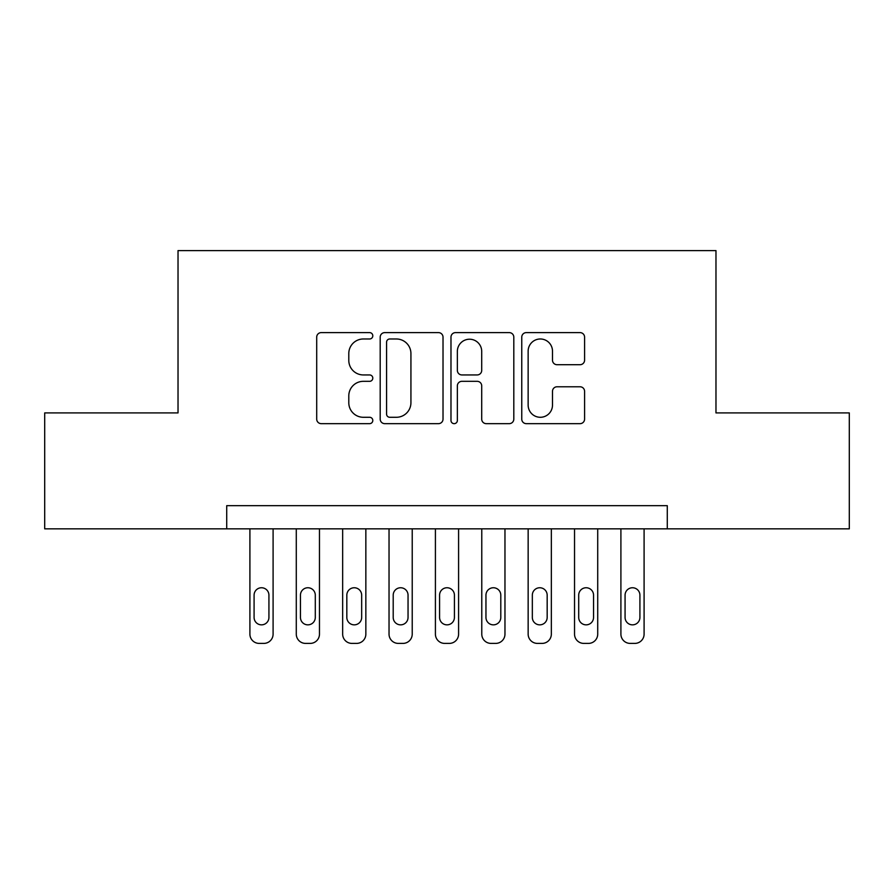 <?xml version="1.0" encoding="UTF-8"?>
<svg xmlns="http://www.w3.org/2000/svg" width="894" height="894" viewBox="0 0 894 894"><rect width="100%" height="100%" fill="white"/><g stroke="black" fill="none" stroke-linecap="round" stroke-linejoin="round"><path stroke-width="1.34" d="M372.798 335.798A3.185 3.185 0 0 0 369.613 332.613L321.248 332.613A4.548 4.548 0 0 0 316.699 337.161L316.699 419.096A4.548 4.548 0 0 0 321.248 423.655L369.613 423.655A3.185 3.185 0 0 0 372.798 420.471A3.185 3.185 0 0 0 369.613 417.286L363.355 417.286A14.561 14.561 0 0 1 348.794 402.713L348.794 395.886A14.561 14.561 0 0 1 363.355 381.325L369.613 381.325A3.185 3.185 0 0 0 372.798 378.128A3.185 3.185 0 0 0 369.613 374.944L363.355 374.944A14.561 14.561 0 0 1 348.794 360.383L348.794 353.555A14.561 14.561 0 0 1 363.355 338.982L369.613 338.982A3.185 3.185 0 0 0 372.798 335.798M580.027 364.707A4.548 4.548 0 0 0 584.587 360.148L584.587 337.161A4.548 4.548 0 0 0 580.027 332.613L526.32 332.613A4.548 4.548 0 0 0 521.761 337.161L521.761 419.096A4.548 4.548 0 0 0 526.32 423.655L580.027 423.655A4.548 4.548 0 0 0 584.587 419.096L584.587 391.337A4.548 4.548 0 0 0 580.027 386.778L557.04 386.778A4.548 4.548 0 0 0 552.492 391.337L552.492 405.105A12.181 12.181 0 0 1 540.311 417.286A12.181 12.181 0 0 1 528.142 405.105L528.142 351.163A12.181 12.181 0 0 1 540.311 338.982A12.181 12.181 0 0 1 552.492 351.163L552.492 360.148A4.548 4.548 0 0 0 557.04 364.707L580.027 364.707M226.718 528.846L44.7 528.846L44.7 412.916L178.029 412.916L178.029 250.599L715.971 250.599L715.971 412.916L849.3 412.916L849.3 528.846L667.282 528.846L667.282 505.669L226.718 505.669L226.718 528.846L667.282 528.846M443.022 337.161A4.548 4.548 0 0 0 438.462 332.613L384.755 332.613A4.548 4.548 0 0 0 380.196 337.161L380.196 419.096A4.548 4.548 0 0 0 384.755 423.655L438.462 423.655A4.548 4.548 0 0 0 443.022 419.096L443.022 337.161M455.538 332.613L509.245 332.613A4.548 4.548 0 0 1 513.804 337.161L513.804 419.096A4.548 4.548 0 0 1 509.245 423.655L486.258 423.655A4.548 4.548 0 0 1 481.71 419.096L481.71 385.873A4.548 4.548 0 0 0 477.161 381.325L461.907 381.325A4.548 4.548 0 0 0 457.359 385.873L457.359 420.471A3.185 3.185 0 0 1 454.174 423.655A3.185 3.185 0 0 1 450.978 420.471L450.978 337.161A4.548 4.548 0 0 1 455.538 332.613M389.762 338.982A3.185 3.185 0 0 0 386.577 342.178L386.577 414.09A3.185 3.185 0 0 0 389.762 417.286L396.355 417.286A14.561 14.561 0 0 0 410.927 402.713L410.927 353.555A14.561 14.561 0 0 0 396.355 338.982L389.762 338.982M481.71 351.387A12.181 12.181 0 0 0 469.529 339.217A12.181 12.181 0 0 0 457.359 351.387L457.359 370.395A4.548 4.548 0 0 0 461.907 374.944L477.161 374.944A4.548 4.548 0 0 0 481.71 370.395L481.71 351.387M273.095 528.846L273.095 634.125A9.275 9.275 0 0 1 263.819 643.401L259.182 643.401A9.275 9.275 0 0 1 249.907 634.125L249.907 528.846M268.926 617.43L268.926 595.169A7.42 7.42 0 0 0 261.506 587.749A7.42 7.42 0 0 0 254.086 595.169L254.086 617.43A7.42 7.42 0 0 0 261.506 624.85A7.42 7.42 0 0 0 268.926 617.43M319.471 528.846L319.471 634.125A9.275 9.275 0 0 1 310.196 643.401L305.558 643.401A9.275 9.275 0 0 1 296.283 634.125L296.283 528.846M315.291 617.43L315.291 595.169A7.42 7.42 0 0 0 307.871 587.749A7.42 7.42 0 0 0 300.451 595.169L300.451 617.43A7.42 7.42 0 0 0 307.871 624.85A7.42 7.42 0 0 0 315.291 617.43M365.847 528.846L365.847 634.125A9.275 9.275 0 0 1 356.572 643.401L351.934 643.401A9.275 9.275 0 0 1 342.659 634.125L342.659 528.846M361.668 617.43L361.668 595.169A7.42 7.42 0 0 0 354.248 587.749A7.42 7.42 0 0 0 346.827 595.169L346.827 617.43A7.42 7.42 0 0 0 354.248 624.85A7.42 7.42 0 0 0 361.668 617.43M412.223 528.846L412.223 634.125A9.275 9.275 0 0 1 402.948 643.401L398.311 643.401A9.275 9.275 0 0 1 389.035 634.125L389.035 528.846M408.044 617.43L408.044 595.169A7.42 7.42 0 0 0 400.624 587.749A7.42 7.42 0 0 0 393.204 595.169L393.204 617.43A7.42 7.42 0 0 0 400.624 624.85A7.42 7.42 0 0 0 408.044 617.43M458.588 528.846L458.588 634.125A9.275 9.275 0 0 1 449.313 643.401L444.687 643.401A9.275 9.275 0 0 1 435.412 634.125L435.412 528.846M454.42 617.43L454.42 595.169A7.42 7.42 0 0 0 447 587.749A7.42 7.42 0 0 0 439.58 595.169L439.58 617.43A7.42 7.42 0 0 0 447 624.85A7.42 7.42 0 0 0 454.42 617.43M504.965 528.846L504.965 634.125A9.275 9.275 0 0 1 495.689 643.401L491.052 643.401A9.275 9.275 0 0 1 481.777 634.125L481.777 528.846M500.796 617.43L500.796 595.169A7.42 7.42 0 0 0 493.376 587.749A7.42 7.42 0 0 0 485.956 595.169L485.956 617.43A7.42 7.42 0 0 0 493.376 624.85A7.42 7.42 0 0 0 500.796 617.43M551.341 528.846L551.341 634.125A9.275 9.275 0 0 1 542.066 643.401L537.428 643.401A9.275 9.275 0 0 1 528.153 634.125L528.153 528.846M547.173 617.43L547.173 595.169A7.42 7.42 0 0 0 539.752 587.749A7.42 7.42 0 0 0 532.332 595.169L532.332 617.43A7.42 7.42 0 0 0 539.752 624.85A7.42 7.42 0 0 0 547.173 617.43M597.717 528.846L597.717 634.125A9.275 9.275 0 0 1 588.442 643.401L583.804 643.401A9.275 9.275 0 0 1 574.529 634.125L574.529 528.846M593.549 617.43L593.549 595.169A7.42 7.42 0 0 0 586.129 587.749A7.42 7.42 0 0 0 578.709 595.169L578.709 617.43A7.42 7.42 0 0 0 586.129 624.85A7.42 7.42 0 0 0 593.549 617.43M644.093 528.846L644.093 634.125A9.275 9.275 0 0 1 634.818 643.401L630.181 643.401A9.275 9.275 0 0 1 620.905 634.125L620.905 528.846M639.914 617.43L639.914 595.169A7.42 7.42 0 0 0 632.494 587.749A7.42 7.42 0 0 0 625.074 595.169L625.074 617.43A7.42 7.42 0 0 0 632.494 624.85A7.42 7.42 0 0 0 639.914 617.43"/></g></svg>
